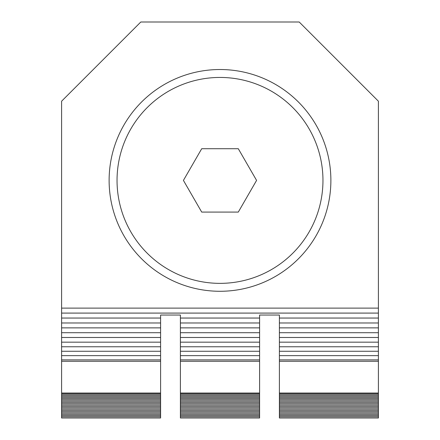 <?xml version="1.0" encoding="UTF-8"?>
<svg xmlns="http://www.w3.org/2000/svg" width="440" height="440" viewBox="0 0 440 440"><rect width="100%" height="100%" fill="white"/><g stroke="black" fill="none" stroke-linecap="round" stroke-linejoin="round"><path stroke-width="0.66" d="M220 77.44A102.96 102.96 0 0 0 117.04 180.4A102.96 102.96 0 0 0 220 283.36A102.96 102.96 0 0 0 322.96 180.4A102.96 102.96 0 0 0 220 77.44M220 69.52A110.88 110.88 0 0 0 109.12 180.4A110.88 110.88 0 0 0 220 291.28A110.88 110.88 0 0 0 330.88 180.4A110.88 110.88 0 0 0 220 69.52M378.4 308.116L378.4 318.048L279.4 318.048L279.4 315.04L259.6 315.04L259.6 418L180.4 418L180.4 315.04L160.6 315.04L160.6 318.048L61.6 318.048L61.6 101.2L140.8 22L299.2 22L378.4 101.2L378.4 308.116L61.6 308.116M259.6 322.982L180.4 322.982M259.6 318.048L180.4 318.048M259.6 327.872L180.4 327.872M259.6 332.712L180.4 332.712M259.6 337.48L180.4 337.48M259.6 342.172L180.4 342.172M259.6 346.77L180.4 346.77M259.6 351.263L180.4 351.263M259.6 355.636L180.4 355.636M259.6 359.876L180.4 359.876M259.6 393.036L180.4 393.036M259.6 393.855L180.4 393.855M259.6 394.999L180.4 394.999M259.6 396.176L180.4 396.176M259.6 397.386L180.4 397.386M259.6 398.624L180.4 398.624M259.6 399.883L180.4 399.883M259.6 401.165L180.4 401.165M259.6 402.463L180.4 402.463M259.6 403.772L180.4 403.772M259.6 405.086L180.4 405.086M259.6 406.411L180.4 406.411M259.6 407.743L180.4 407.743M259.6 409.068L180.4 409.068M259.6 410.388L180.4 410.388M259.6 411.697L180.4 411.697M259.6 412.995L180.4 412.995M259.6 414.282L180.4 414.282M259.6 415.542L180.4 415.542M259.6 416.785L180.4 416.785M378.4 313.088L61.6 313.088M378.4 318.048L378.4 418L279.4 418L279.4 416.785L378.4 416.785M61.6 416.785L160.6 416.785L160.6 418L61.6 418L61.6 318.048M160.6 416.785L160.6 322.982L61.6 322.982M160.6 322.982L160.6 318.048M160.6 327.872L61.6 327.872M160.6 332.712L61.6 332.712M160.6 337.48L61.6 337.48M160.6 342.172L61.6 342.172M160.6 346.77L61.6 346.77M160.6 351.263L61.6 351.263M160.6 355.636L61.6 355.636M160.6 359.876L61.6 359.876M160.6 393.036L61.6 393.036M160.6 393.855L61.6 393.855M160.6 394.999L61.6 394.999M160.6 396.176L61.6 396.176M160.6 397.386L61.6 397.386M160.6 398.624L61.6 398.624M160.6 399.883L61.6 399.883M160.6 401.165L61.6 401.165M160.6 402.463L61.6 402.463M160.6 403.772L61.6 403.772M160.6 405.086L61.6 405.086M160.6 406.411L61.6 406.411M160.6 407.743L61.6 407.743M160.6 409.068L61.6 409.068M160.6 410.388L61.6 410.388M160.6 411.697L61.6 411.697M160.6 412.995L61.6 412.995M160.6 414.282L61.6 414.282M160.6 415.542L61.6 415.542M279.4 318.048L279.4 415.542L378.4 415.542M279.4 415.542L279.4 416.785M279.4 414.282L378.4 414.282M279.4 412.995L378.4 412.995M279.4 411.697L378.4 411.697M279.4 410.388L378.4 410.388M279.4 409.068L378.4 409.068M279.4 407.743L378.4 407.743M279.4 406.411L378.4 406.411M279.4 405.086L378.4 405.086M279.4 403.772L378.4 403.772M279.4 402.463L378.4 402.463M279.4 401.165L378.4 401.165M279.4 399.883L378.4 399.883M279.4 398.624L378.4 398.624M279.4 397.386L378.4 397.386M279.4 396.176L378.4 396.176M279.4 394.999L378.4 394.999M279.4 393.855L378.4 393.855M279.4 393.036L378.4 393.036M279.4 359.876L378.4 359.876M279.4 355.636L378.4 355.636M279.4 351.263L378.4 351.263M279.4 346.77L378.4 346.77M279.4 342.172L378.4 342.172M279.4 337.48L378.4 337.48M279.4 332.712L378.4 332.712M279.4 327.872L378.4 327.872M279.4 322.982L378.4 322.982M183.42 180.4L201.707 212.08L238.293 212.08L256.581 180.4L238.293 148.72L201.707 148.72L183.42 180.4M259.6 361.262L180.4 361.262M160.6 361.262L61.6 361.262M279.4 361.262L378.4 361.262"/></g></svg>
